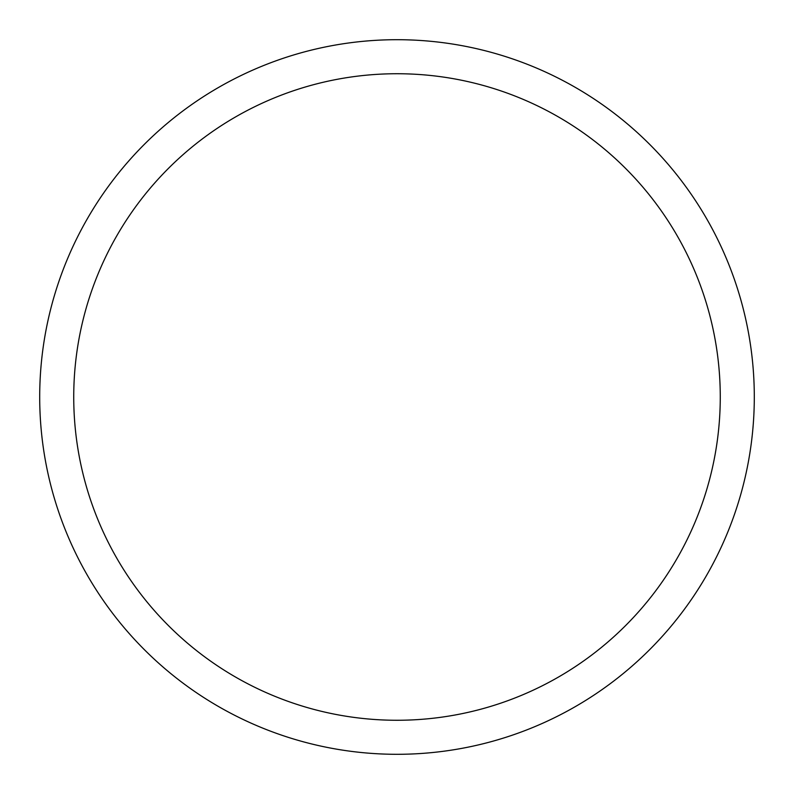 <?xml version="1.0" encoding="UTF-8"?>
<svg xmlns="http://www.w3.org/2000/svg" width="794" height="794" viewBox="0 0 794 794"><rect width="100%" height="100%" fill="white"/><g stroke="black" fill="none" stroke-linecap="round" stroke-linejoin="round"><path stroke-width="1.19" d="M720.267 397A323.267 323.267 0 0 0 397 73.733A323.267 323.267 0 0 0 73.733 397A323.267 323.267 0 0 0 397 720.267A323.267 323.267 0 0 0 720.267 397M39.7 397A357.3 357.3 0 0 1 397 39.7A357.3 357.3 0 0 1 754.3 397A357.3 357.3 0 0 1 397 754.3A357.3 357.3 0 0 1 39.7 397"/></g></svg>
